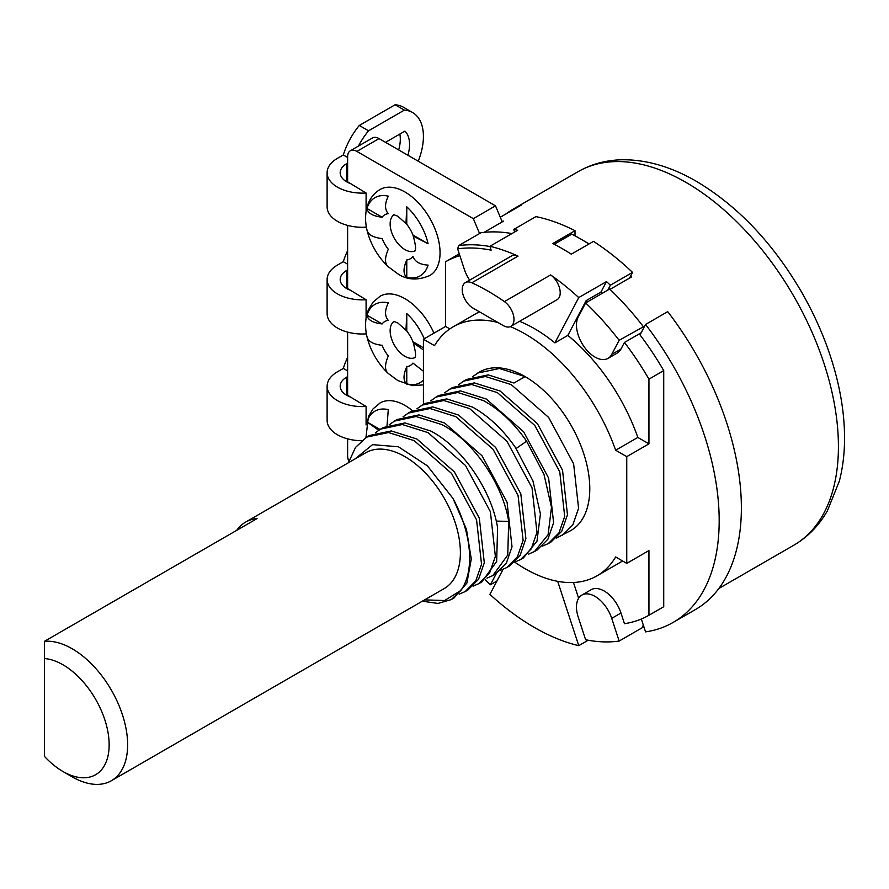 <?xml version="1.0" encoding="UTF-8"?>
<svg xmlns="http://www.w3.org/2000/svg" width="889" height="889" viewBox="0 0 889 889"><rect width="100%" height="100%" fill="white"/><g stroke="black" fill="none" stroke-linecap="round" stroke-linejoin="round"><path stroke-width="1.33" d="M502.241 221.872L495.506 205.837L379.047 138.595A13.068 7.545 -120 0 0 372.513 137.951L350.333 150.763A13.068 7.545 60 0 1 356.867 151.408L473.326 218.65L479.582 233.529M361.579 440.733A35.293 20.38 0 0 1 337.453 434.777A35.293 20.38 0 0 1 327.119 420.364L327.119 386.215A35.293 20.38 180 0 0 337.453 400.617A35.293 20.38 180 0 0 366.09 406.473L347.621 395.283L347.621 332.142M327.119 386.215A35.293 20.38 180 0 1 337.453 371.802L343.31 368.424L347.621 370.913M347.621 376.603L346.699 377.136A22.225 12.835 0 0 0 340.187 386.215A22.225 12.835 0 0 0 346.699 395.283A22.225 12.835 0 0 0 350.944 397.205M366.09 406.473L366.09 424.942M347.621 225.406L347.621 288.558L366.09 299.749L366.09 318.206M366.09 331.875L366.09 333.897A35.293 20.38 0 0 1 337.453 328.041A35.293 20.38 0 0 1 327.119 313.639L327.119 279.479A35.293 20.38 180 0 1 337.453 265.078L343.31 261.688L347.621 264.177M350.333 150.763A13.068 7.545 60 0 0 347.621 156.742L347.621 181.823L366.09 193.013L366.09 211.482M366.09 225.139L366.09 227.173A35.293 20.38 0 0 1 337.453 221.317A35.293 20.38 0 0 1 327.119 206.904L327.119 172.755A35.293 20.38 180 0 1 337.453 158.342L343.31 154.964L347.621 157.453M348.81 461.513A13.068 7.545 60 0 1 347.621 455.59L347.621 438.866M433.954 333.164A49.673 28.681 -120 0 0 404.928 298.693A49.673 28.681 -120 0 0 380.092 296.237L373.024 302.171L368.413 309.805C365.157 317.94 364.712 327.085 367.079 337.242M366.968 229.818C368.013 234.64 373.058 237.552 382.114 238.563A25.425 14.68 -120 0 0 388.293 249.253C384.615 257.832 384.615 263.666 388.293 266.744L397.739 273.79C407.129 280.057 417.797 280.646 429.765 275.534A49.673 28.681 -120 0 0 437.377 235.729A49.673 28.681 -120 0 0 404.928 191.968A49.673 28.681 -120 0 0 380.092 189.501C374.825 192.602 370.935 197.125 368.413 203.081C365.157 211.215 364.712 220.35 367.079 230.507M412.474 410.718A49.673 28.681 -120 0 0 404.928 405.417A49.673 28.681 -120 0 0 380.092 402.961L373.024 408.907L368.413 416.541L365.957 437.544M423.42 404.362L423.42 339.254L445.6 326.441L445.6 261.744L459.269 253.854M479.504 311.861A143.785 83.021 -120 0 0 475.382 313.984L453.19 326.785A143.785 83.021 60 0 1 497.918 322.496M449.856 328.908L445.6 326.441M445.6 261.744A203.914 117.737 60 0 1 459.846 255.632M469.648 280.146A26.148 15.091 60 0 1 464.336 269.323L457.635 248.864A214.56 123.871 60 0 1 491.139 250.165L489.906 246.297A222.217 128.294 60 0 1 518.043 256.11A15.124 8.734 -120 0 0 511.586 255.932L465.369 282.613A15.124 8.734 60 0 1 471.826 282.791A222.217 128.294 60 0 1 488.117 291.225A222.217 128.294 60 0 1 504.407 301.604A15.124 8.734 60 0 1 513.375 314.939A15.124 8.734 60 0 1 510.864 326.352A15.124 8.734 60 0 1 503.296 325.596L472.937 308.072A15.124 8.734 60 0 1 463.047 294.737A15.124 8.734 60 0 1 465.369 282.613M484.083 232.362L503.507 221.15A215.683 124.527 60 0 0 502.029 221.372M457.635 248.864L458.624 245.631L480.938 232.751A216.994 125.282 -120 0 1 511.931 233.574M505.952 213.949A215.683 124.527 60 0 1 513.375 209.026A215.683 124.527 60 0 1 521.354 205.059L500.285 217.216M582.406 240.008A215.683 124.527 60 0 1 584.24 241.052A215.683 124.527 60 0 1 589.063 243.93M496.306 573.572L490.406 584.773L496.951 580.995M490.406 584.773A216.994 125.282 60 0 1 485.172 579.661M557.692 581.339L578.75 645.67A222.217 128.294 60 0 1 534.333 627.423A222.217 128.294 60 0 1 489.906 594.374L503.096 569.338M510.308 326.63A143.785 83.021 60 0 1 525.088 333.908A143.785 83.021 60 0 1 615.655 450.234L626.756 456.646L626.756 563.382L615.655 556.97A143.785 83.021 60 0 1 596.986 575.839L619.166 563.037A143.785 83.021 -120 0 0 622.5 560.915M596.986 575.839A143.785 83.021 60 0 1 525.088 568.716A143.785 83.021 60 0 1 514.709 562.115M578.75 645.67L588.162 640.236M578.628 598.286L573.461 582.506M626.756 563.382L648.948 550.569L648.948 615.266A203.914 117.737 60 0 1 624.456 623.7L620.966 613.021A26.148 15.091 -120 0 0 604.209 591.029A26.148 15.091 -120 0 0 591.141 589.729L581.895 595.063A26.148 15.091 60 0 1 594.963 596.363A26.148 15.091 60 0 1 611.721 618.355L619.155 641.058L643.18 627.19L642.791 625.989L643.492 625.589M423.42 339.254L434.521 345.665A143.785 83.021 60 0 1 453.19 326.785M556.247 538.123L570.838 530.555A91.5 52.829 -120 0 0 584.862 457.235A91.5 52.829 -120 0 0 525.088 376.603A91.5 52.829 -120 0 0 479.338 372.069L472.37 376.803M510.864 326.352L557.081 299.671A15.124 8.734 -120 0 0 559.592 288.258A15.124 8.734 -120 0 0 550.624 274.923A222.217 128.294 60 0 1 578.75 297.582L554.903 342.876L567.838 335.409A143.785 83.021 -120 0 1 637.835 437.432L615.655 450.234M554.903 342.876A143.785 83.021 -120 0 0 534.333 328.574A143.785 83.021 -120 0 0 519.598 321.307M602.286 293.303A203.914 117.737 -120 0 0 600.942 292.092L606.487 281.58L578.75 297.582M606.487 281.58A222.217 128.294 60 0 1 610.365 285.202L607.765 290.136M629.556 278.079L632.546 272.401L610.365 285.202M632.546 272.401A222.217 128.294 -120 0 0 593.485 241.375L571.305 254.176A222.217 128.294 -120 0 0 562.059 248.531A222.217 128.294 -120 0 0 552.814 243.508L575.005 230.696A222.217 128.294 -120 0 0 535.934 216.616L513.753 229.429A222.217 128.294 60 0 1 517.642 230.284L489.906 246.297M514.609 232.029L513.753 229.429M575.005 235.829L575.005 230.696M630.579 276.135A215.683 124.527 60 0 1 631.468 276.979L610.021 289.358M644.703 326.074L619.155 340.298L611.721 354.422A26.148 15.091 60 0 1 608.032 358.367A26.148 15.091 60 0 1 594.963 357.067A26.148 15.091 60 0 1 578.206 317.029L585.64 302.916L609.676 289.036A216.994 125.282 -120 0 1 643.18 326.43M619.155 641.058A216.994 125.282 60 0 1 585.64 639.758L578.206 617.055A26.148 15.091 60 0 1 581.895 595.063M648.948 615.266L663.727 606.731L663.727 370.613L648.948 379.147L648.948 443.844L626.756 456.646M637.835 437.432L648.948 443.844M608.032 358.367L617.277 353.033A26.148 15.091 -120 0 0 620.966 349.077L624.456 342.443A203.914 117.737 60 0 1 648.948 379.147M567.838 335.409L586.151 300.626A203.914 117.737 60 0 1 587.496 301.849M663.727 370.613A203.914 117.737 -120 0 0 640.036 334.931L645.547 324.463L667.728 311.65A222.217 128.294 -120 0 1 695.354 609.61L673.162 622.411A222.217 128.294 60 0 1 645.547 631.879L641.336 619.011M624.456 342.443L641.158 332.797M585.64 302.916A216.994 125.282 60 0 1 619.155 340.298M586.151 300.626L600.942 292.092M645.547 324.463A222.217 128.294 60 0 1 673.162 622.411M588.907 244.008A220.905 127.538 -120 0 0 580.55 238.919A220.905 127.538 -120 0 0 571.76 234.14L554.258 244.242M562.17 535.556L572.872 524.799L578.583 508.241L573.616 463.791L548.624 417.408L511.219 384.604L485.438 376.492L463.736 381.081L458.513 384.804M463.736 381.081L466.514 379.481L488.194 374.891L513.998 383.015L525.088 376.603L499.362 368.491L477.604 373.069M449.878 389.082L452.645 387.482L474.37 382.892L500.129 391.016L537.478 423.742L562.537 470.248L567.471 514.809L561.737 531.266L551.08 541.968L548.313 543.568L558.97 532.878L564.693 516.431L559.759 471.826L534.789 425.442L497.362 392.616L471.648 384.504L449.878 389.082L444.644 392.816M422.142 405.095L424.92 403.495L446.689 398.905L472.403 407.029C488.539 415.941 502.907 429.476 515.52 447.623L532.956 480.949L540.423 513.975L536.989 541.157L523.354 557.97L520.576 559.57L531.222 548.902L536.967 532.4L532.044 487.883L506.941 441.288L469.636 408.618L443.833 400.506L422.142 405.095L416.919 408.818M436.01 397.083L438.788 395.483L460.524 390.904L486.272 399.017L523.61 431.743L548.624 478.082L553.614 522.732L547.891 539.234L537.212 549.969L534.445 551.569L548.102 534.689L551.491 507.275L543.99 474.404L526.621 441.222C513.998 423.064 499.618 409.54 483.494 400.617L457.802 392.505L436.01 397.083L430.798 400.806M528.522 554.136L534.445 551.569M542.368 546.135L548.313 543.568M514.653 562.137L520.576 559.57M500.785 570.138L506.719 567.582L517.42 556.803L523.121 540.312L518.054 495.506L493.017 449.234L455.768 416.63L430.043 408.518L408.284 413.096L403.073 416.819M486.939 578.139L492.85 575.583L507.763 555.014L508.697 521.376C502.841 484.472 473.715 441.144 441.9 424.631L416.074 416.508L394.416 421.097L389.193 424.831M394.416 421.097L397.194 419.497L418.886 414.907L444.678 423.031L482.049 455.79L507.063 502.207L512.02 546.802L506.319 563.215L495.618 573.983L492.85 575.583M473.048 586.162L478.982 583.584L489.65 572.872L495.373 556.436L490.384 511.697L465.436 465.425L428.042 432.632L402.317 424.52L380.548 429.109L375.325 432.832M459.202 594.152L465.125 591.596L475.815 580.828L481.538 564.282L476.56 519.809L451.579 473.448L414.174 440.644L388.537 432.532L366.69 437.11L355.522 447.4L348.466 462.724M422.353 601.197L437.966 603.431L451.256 599.597L460.958 590.396L444.578 600.542L424.642 599.875M355.033 458.935L372.547 444.644L398.405 446.778L427.42 465.847L453.012 498.462L466.469 529.388L471.281 559.014L466.892 583.051L454.023 597.997L451.29 599.575M366.69 437.11L369.457 435.51L391.26 430.932L416.941 439.044L454.368 471.87L479.327 518.198L484.294 562.77L478.582 579.239L467.892 589.996L465.125 591.596M380.548 429.109L383.326 427.509L405.017 422.92L430.809 431.043C462.624 447.567 491.728 490.806 497.607 527.788L496.651 561.492L481.76 581.984L478.982 583.584M408.284 413.096L411.051 411.496L432.754 406.906L458.535 415.03L495.64 447.434L520.81 493.828L525.899 538.667L520.132 555.292L509.486 565.982L506.719 567.582M453.012 498.462A91.5 52.829 60 0 1 460.958 590.396M111.392 780.72L444.144 588.607A78.432 45.283 -120 0 0 456.168 525.766A78.432 45.283 -120 0 0 404.928 456.646A78.432 45.283 -120 0 0 365.712 452.768L245.553 522.143A78.432 45.283 60 0 1 257.043 518.598L44.45 641.336A78.432 45.283 60 0 1 72.176 648.759A78.432 45.283 60 0 1 123.415 717.879A78.432 45.283 60 0 1 111.392 780.72A78.432 45.283 60 0 1 72.176 776.842L62.93 771.496A65.353 37.738 60 0 1 62.93 771.496A65.353 37.738 60 0 1 44.45 756.372L44.45 658.549A65.353 37.738 60 0 1 62.941 664.772A65.353 37.738 60 0 1 109.147 744.815A65.353 37.738 60 0 1 62.941 771.496M236.741 530.311A78.432 45.283 60 0 1 245.553 522.143M44.45 641.336L44.45 658.549M495.506 205.837L473.326 218.65M366.09 193.013A35.293 20.38 180 0 1 337.453 187.157A35.293 20.38 180 0 1 327.119 172.755M347.621 163.143L346.699 163.676A22.225 12.835 0 0 0 340.187 172.755A22.225 12.835 0 0 0 346.699 181.823A22.225 12.835 0 0 0 350.944 183.745M347.621 269.878L346.699 270.412A22.225 12.835 0 0 0 340.187 279.479A22.225 12.835 0 0 0 346.699 288.558A22.225 12.835 0 0 0 350.944 290.47M366.09 299.749A35.293 20.38 180 0 1 337.453 293.892A35.293 20.38 180 0 1 327.119 279.479M347.621 250.665A52.284 30.193 120 0 0 343.31 261.688M366.968 336.542C368.013 341.365 373.058 344.287 382.114 345.288A25.425 14.68 -120 0 0 388.293 355.989C384.615 364.557 384.615 370.391 388.293 373.48L397.739 380.514L412.329 385.615L423.42 384.893M387.171 372.424A45.161 26.07 60 0 1 367.324 338.031M366.968 315.195C367.802 319.929 372.847 322.84 382.114 323.94L366.968 315.195A45.161 26.07 60 0 1 388.293 302.882C384.637 310.428 384.637 316.251 388.293 320.373A25.425 14.68 -120 0 0 382.114 323.94M406.773 313.561L405.973 330.241L406.773 331.052L406.773 313.561A45.161 26.07 60 0 1 424.253 338.765M423.42 347.788L412.952 341.754L413.263 342.854L423.42 349.91M412.952 341.754A25.425 14.68 -120 0 0 406.773 331.052M423.42 371.258L412.952 363.09A25.425 14.68 -120 0 1 406.773 366.657C403.117 375.002 403.117 380.836 406.773 384.148L406.773 366.657M423.42 380.07A45.161 26.07 60 0 1 406.773 384.148M358.456 146.063A52.284 30.193 -60 0 1 368.546 130.794L404.339 110.125A52.284 30.193 -60 0 1 412.585 112.525A52.284 30.193 -60 0 1 418.241 161.231M407.918 155.264A32.682 18.869 120 0 0 404.928 131.127L385.515 142.34M412.585 112.525L403.339 107.191A52.284 30.193 120 0 0 395.094 104.78L404.339 110.125M368.546 130.794L359.3 125.449L395.094 104.78M359.3 125.449A52.284 30.193 120 0 0 343.31 154.964M399.839 134.061A32.682 18.869 -60 0 1 398.672 149.93M387.171 265.689A45.161 26.07 60 0 1 367.324 231.307M366.968 208.471C367.802 213.193 372.847 216.116 382.114 217.216L366.968 208.471A45.161 26.07 60 0 1 388.293 196.158C384.637 203.692 384.637 209.526 388.293 213.649A25.425 14.68 -120 0 0 382.114 217.216M406.773 206.826L405.973 223.506L406.773 224.317L406.773 206.826A45.161 26.07 60 0 1 428.098 243.764L412.952 235.018L413.263 236.118L428.098 243.764M412.952 235.018A25.425 14.68 -120 0 0 406.773 224.317M406.773 277.424A45.161 26.07 60 0 0 428.098 265.111C419.908 264.633 414.863 261.71 412.952 256.365A25.425 14.68 -120 0 1 406.773 259.932C403.117 268.278 403.117 274.101 406.773 277.424L406.773 259.932M347.621 357.4A52.284 30.193 120 0 0 343.31 368.424M387.026 425.664L388.293 409.618A45.161 26.07 60 0 0 366.968 421.931L378.692 430.265M366.968 421.931L379.981 429.443M458.624 245.631A216.994 125.282 60 0 1 489.983 246.531M718.834 588.507L793.755 545.246A215.683 124.527 -120 0 0 826.814 372.413A215.683 124.527 -120 0 0 685.919 182.356A215.683 124.527 -120 0 0 578.072 171.677L513.375 209.026M471.826 282.791L518.043 256.11M504.407 301.604L550.624 274.923M620.966 613.021L611.721 618.355M611.721 354.422L620.966 349.077M516.12 448.501L526.621 441.222M496.251 521.098L508.697 521.376M379.047 138.595L356.867 151.408M346.699 270.412L346.699 288.558M394.016 321.429A20.914 12.079 -120 0 0 391.393 338.32A20.914 12.079 -120 0 0 404.928 356.322A20.914 12.079 -120 0 0 414.907 357.611M346.699 163.676L346.699 181.823M394.016 214.694A20.914 12.079 -120 0 0 391.393 231.596A20.914 12.079 -120 0 0 404.928 249.598A20.914 12.079 -120 0 0 414.907 250.887M346.699 377.136L346.699 395.283M793.755 545.246C807.768 537.045 818.991 525.555 827.426 510.775L839.349 481.071C842.761 467.925 844.506 453.834 844.55 438.788C844.594 419.286 841.972 398.961 836.682 377.825C829.315 348.666 817.691 320.218 801.811 292.481C773.019 243.108 737.87 206.059 696.376 181.323C672.151 167.276 648.281 160.087 624.767 159.753C607.743 159.664 592.185 163.643 578.072 171.677M405.973 330.23L397.739 322.885L393.727 321.407M415.385 357.367L414.774 357.867C414.018 356.945 417.874 359.5 413.263 342.843M405.973 223.506L397.739 216.16L393.727 214.682M415.385 250.631L414.774 251.143C414.018 250.209 417.874 252.765 413.263 236.118"/></g></svg>
